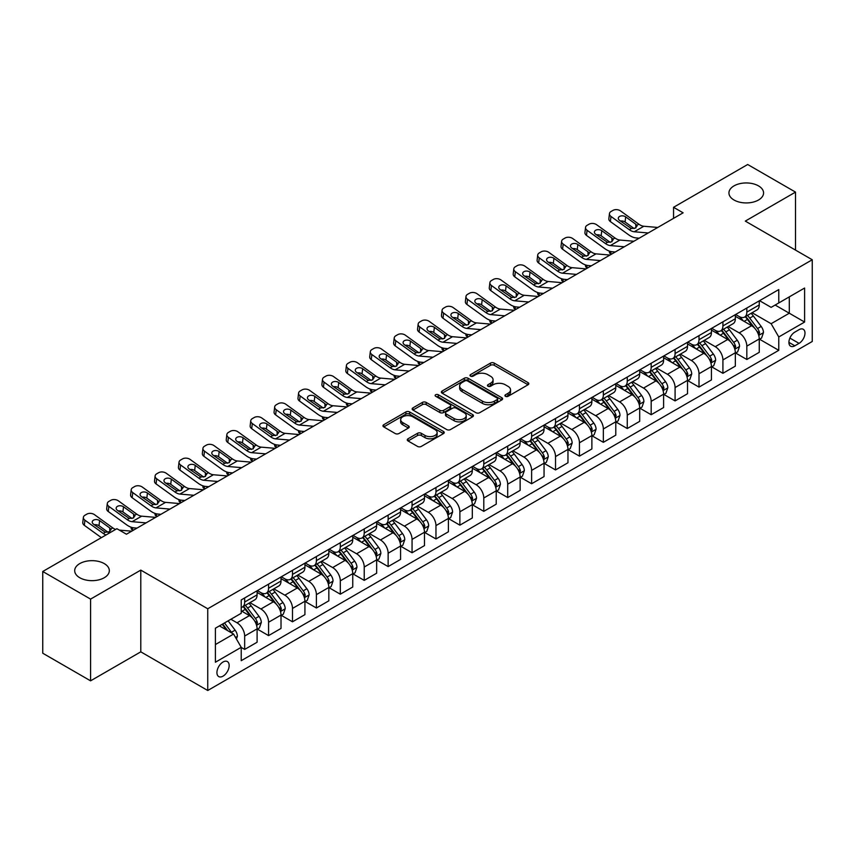 <?xml version="1.0" encoding="UTF-8"?>
<svg xmlns="http://www.w3.org/2000/svg" width="855" height="855" viewBox="0 0 855 855"><rect width="100%" height="100%" fill="white"/><g stroke="black" fill="none" stroke-linecap="round" stroke-linejoin="round"><path stroke-width="1.28" d="M505.465 396.303A1.86 1.069 0 0 0 508.094 396.303L528.037 384.782A2.651 1.528 0 0 0 528.818 383.703A2.651 1.528 0 0 0 528.037 382.613L494.243 363.108A2.651 1.528 0 0 0 490.481 363.108L470.539 374.618A1.86 1.069 0 0 0 469.994 375.377A1.86 1.069 0 0 0 470.539 376.136A1.86 1.069 0 0 0 473.168 376.136L475.743 374.65A8.497 4.906 0 0 1 487.767 374.65L490.578 376.275A8.497 4.906 0 0 1 493.068 379.748A8.497 4.906 0 0 1 490.578 383.211L488.002 384.707A1.86 1.069 0 0 0 487.457 385.466A1.86 1.069 0 0 0 488.002 386.225A1.86 1.069 0 0 0 490.631 386.225L493.207 384.729A8.497 4.906 0 0 1 505.23 384.729L508.041 386.353A8.497 4.906 0 0 1 510.531 389.827A8.497 4.906 0 0 1 508.041 393.3L505.465 394.786A1.86 1.069 0 0 0 504.92 395.544A1.86 1.069 0 0 0 505.465 396.303L505.465 394.786M104.257 563.595A17.314 9.993 0 0 0 85.382 561.425A17.314 9.993 0 0 0 74.695 570.659A17.314 9.993 0 0 0 79.772 577.734A17.314 9.993 0 0 0 98.635 579.904A17.314 9.993 0 0 0 109.322 570.659A17.314 9.993 0 0 0 104.257 563.595M758.492 185.877A17.314 9.993 0 0 0 739.628 183.707A17.314 9.993 0 0 0 728.941 192.941A17.314 9.993 0 0 0 734.007 200.006A17.314 9.993 0 0 0 752.881 202.175A17.314 9.993 0 0 0 763.568 192.941A17.314 9.993 0 0 0 758.492 185.877M223.048 676.145A8.657 5.002 120 0 0 228.702 668.514A8.657 5.002 120 0 0 227.377 661.578A8.657 5.002 120 0 0 223.048 662.005A8.657 5.002 120 0 0 217.394 669.636A8.657 5.002 120 0 0 218.72 676.572A8.657 5.002 120 0 0 223.048 676.145M408.049 438.775A2.651 1.528 0 0 0 407.279 439.855A2.651 1.528 0 0 0 408.049 440.945L417.539 446.417A2.651 1.528 0 0 0 421.291 446.417L443.446 433.624A2.651 1.528 0 0 0 444.226 432.534A2.651 1.528 0 0 0 443.446 431.454L409.652 411.939A2.651 1.528 0 0 0 405.89 411.939L383.735 424.732A2.651 1.528 0 0 0 382.955 425.822A2.651 1.528 0 0 0 383.735 426.902L395.192 433.517A2.651 1.528 0 0 0 398.943 433.517L408.434 428.045A2.651 1.528 0 0 0 409.203 426.955A2.651 1.528 0 0 0 408.434 425.876L402.748 422.594A7.107 4.104 0 0 1 400.664 419.687A7.107 4.104 0 0 1 405.056 415.904A7.107 4.104 0 0 1 412.794 416.791L435.045 429.638A7.107 4.104 0 0 1 437.129 432.534A7.107 4.104 0 0 1 432.737 436.328A7.107 4.104 0 0 1 424.999 435.441L421.291 433.293A2.651 1.528 0 0 0 417.539 433.293L408.049 438.775L408.049 440.945M140.786 570.114L90.577 599.109L42.75 571.493L42.75 653.22L90.577 680.837L140.786 651.841L207.744 690.498L207.744 608.771L140.786 570.114L140.786 651.841M795.513 250.098L795.513 192.108L745.293 221.103L812.25 259.76L207.744 608.771M795.513 192.108L747.687 164.502L673.558 207.295L673.558 218.346M42.75 571.493L116.879 528.7L126.444 534.215L683.124 212.82L673.558 207.295M475.936 412.698A2.651 1.528 0 0 0 479.687 412.698L501.842 399.905A2.651 1.528 0 0 0 502.622 398.825A2.651 1.528 0 0 0 501.842 397.735L468.048 378.231A2.651 1.528 0 0 0 464.286 378.231L442.131 391.013A2.651 1.528 0 0 0 441.351 392.103A2.651 1.528 0 0 0 442.131 393.182L475.936 412.698M436.403 396.709A1.86 1.069 0 0 1 438.284 396.966L438.284 394.754L472.644 414.6A2.651 1.528 0 0 1 473.424 415.68A2.651 1.528 0 0 1 472.644 416.77L450.489 429.563A2.651 1.528 0 0 1 446.738 429.563L412.933 410.047L412.933 407.878A2.651 1.528 0 0 0 412.153 408.957A2.651 1.528 0 0 0 412.933 410.047M412.933 407.878L422.413 402.406A2.651 1.528 0 0 1 426.175 402.406L439.876 410.315A2.651 1.528 0 0 0 443.638 410.315L449.922 406.681A2.651 1.528 0 0 0 450.703 405.601A2.651 1.528 0 0 0 449.922 404.511L435.655 396.271A1.86 1.069 0 0 1 435.11 395.512A1.86 1.069 0 0 1 436.264 394.529A1.86 1.069 0 0 1 438.284 394.754M799.051 329.677L794.84 332.103A8.39 4.841 120 0 0 789.368 339.488A8.39 4.841 120 0 0 790.651 346.211A8.39 4.841 120 0 0 794.84 345.794L799.051 343.368A8.39 4.841 120 0 0 804.534 335.983A8.39 4.841 120 0 0 803.24 329.261A8.39 4.841 120 0 0 799.051 329.677M207.744 690.498L812.25 341.487L812.25 259.76M759.55 300.682L771.125 307.362L778.777 302.948L778.777 289.578L241.228 599.932L241.228 613.292L215.396 628.211L215.396 662.23L241.228 647.31L241.228 660.68L778.777 350.326L778.777 336.966L771.125 323.714L752.101 312.727M778.777 302.948L804.598 288.039L804.598 322.057L778.777 336.966M90.577 599.109L90.577 680.837M775.143 305.043L789.293 313.219L789.293 296.867L804.598 288.039M771.125 323.714L789.293 313.219L804.598 322.057M215.396 644.552L233.575 634.057L219.414 625.892M241.228 647.427L244.669 649.415L244.669 636.045A10.826 6.252 -120 0 0 237.017 622.793L230.893 619.266M244.669 649.415L257.099 642.233L257.099 628.874A10.826 6.252 -120 0 0 249.446 615.621L241.228 610.865M257.387 629.141L268.577 635.607L268.577 622.248A10.826 6.252 -120 0 0 260.925 608.984L249.938 602.647M268.577 635.607L281.017 628.425L281.017 615.066A10.826 6.252 -120 0 0 273.365 601.813L257.099 592.419M281.295 615.344L292.496 621.799L292.496 608.439A10.826 6.252 -120 0 0 284.843 595.187L273.857 588.839M292.496 621.799L304.925 614.627L304.925 601.257A10.826 6.252 -120 0 0 297.273 588.005L281.017 578.621M305.214 601.535L316.403 608.001L316.403 594.631A10.826 6.252 -120 0 0 308.751 581.379L297.764 575.03M316.403 608.001L328.833 600.819L328.833 587.449A10.826 6.252 -120 0 0 321.181 574.197L304.925 564.813M329.122 587.727L340.311 594.193L340.311 580.823A10.826 6.252 -120 0 0 332.659 567.57L321.672 561.233M340.311 594.193L352.752 587.011L352.752 573.652A10.826 6.252 -120 0 0 345.099 560.388L328.833 551.005M353.04 573.919L364.23 580.385L364.23 567.025A10.826 6.252 -120 0 0 356.578 553.762L345.591 547.424M364.23 580.385L376.66 573.203L376.66 559.843A10.826 6.252 -120 0 0 369.007 546.591L352.752 537.197M376.948 560.121L388.138 566.576L388.138 553.217A10.826 6.252 -120 0 0 380.486 539.965L369.499 533.616M388.138 566.576L400.578 559.405L400.578 546.035A10.826 6.252 -120 0 0 392.926 532.783L376.66 523.399M400.867 546.313L412.057 552.768L412.057 539.409A10.826 6.252 -120 0 0 404.404 526.156L393.418 519.808M412.057 552.768L424.486 545.597L424.486 532.227A10.826 6.252 -120 0 0 416.834 518.974L400.578 509.591M424.775 532.505L435.965 538.971L435.965 525.601A10.826 6.252 -120 0 0 428.312 512.348L417.326 506.01M435.965 538.971L448.405 531.789L448.405 518.429A10.826 6.252 -120 0 0 440.752 505.166L424.486 495.782M448.683 518.696L459.872 525.162L459.872 511.803A10.826 6.252 -120 0 0 452.22 498.54L441.233 492.202M459.872 525.162L472.313 517.98L472.313 504.621A10.826 6.252 -120 0 0 464.66 491.369L448.405 481.974M472.601 504.899L483.791 511.354L483.791 497.995A10.826 6.252 -120 0 0 476.139 484.742L465.152 478.394M483.791 511.354L496.221 504.172L496.221 490.813A10.826 6.252 -120 0 0 488.568 477.56L472.313 468.177M496.509 491.091L507.699 497.546L507.699 484.187A10.826 6.252 -120 0 0 500.047 470.934L489.06 464.586M507.699 497.546L520.139 490.375L520.139 477.005A10.826 6.252 -120 0 0 512.487 463.752L496.221 454.368M520.428 477.282L531.618 483.748L531.618 470.378A10.826 6.252 -120 0 0 523.965 457.126L512.979 450.788M531.618 483.748L544.047 476.566L544.047 463.207A10.826 6.252 -120 0 0 536.395 449.944L520.139 440.56M544.336 463.474L555.526 469.94L555.526 456.57A10.826 6.252 -120 0 0 547.873 443.318L536.887 436.98M555.526 469.94L567.966 462.758L567.966 449.399A10.826 6.252 -120 0 0 560.314 436.146L544.047 426.752M568.244 449.677L579.444 456.132L579.444 442.772A10.826 6.252 -120 0 0 571.792 429.52L560.805 423.172M579.444 456.132L591.874 448.95L591.874 435.59A10.826 6.252 -120 0 0 584.221 422.338L567.966 412.944M592.162 435.868L603.352 442.324L603.352 428.964A10.826 6.252 -120 0 0 595.7 415.712L584.713 409.363M603.352 442.324L615.782 435.152L615.782 421.782A10.826 6.252 -120 0 0 608.129 408.53L591.874 399.146M616.07 422.06L627.26 428.526L627.26 415.156A10.826 6.252 -120 0 0 619.608 401.903L608.621 395.566M627.26 428.526L639.7 421.344L639.7 407.974A10.826 6.252 -120 0 0 632.048 394.721L615.782 385.338M639.989 408.252L651.179 414.718L651.179 401.348A10.826 6.252 -120 0 0 643.526 388.095L632.54 381.757M651.179 414.718L663.608 407.536L663.608 394.176A10.826 6.252 -120 0 0 655.956 380.924L639.7 371.53M663.897 394.454L675.087 400.91L675.087 387.55A10.826 6.252 -120 0 0 667.434 374.298L656.448 367.949M675.087 400.91L687.527 393.728L687.527 380.368A10.826 6.252 -120 0 0 679.875 367.116L663.608 357.721M687.805 380.646L699.005 387.101L699.005 373.742A10.826 6.252 -120 0 0 691.353 360.489L680.366 354.141M699.005 387.101L711.435 379.93L711.435 366.56A10.826 6.252 -120 0 0 703.783 353.307L687.527 343.924M711.723 366.838L722.913 373.304L722.913 359.934A10.826 6.252 -120 0 0 715.261 346.681L704.274 340.343M722.913 373.304L735.343 366.122L735.343 352.752A10.826 6.252 -120 0 0 727.701 339.499L711.435 330.115M735.631 353.03L746.821 359.495L746.821 346.125A10.826 6.252 -120 0 0 739.169 332.873L728.182 326.535M746.821 359.495L759.261 352.313L759.261 338.954A10.826 6.252 -120 0 0 751.609 325.702L735.343 316.307M735.631 314.49L739.169 316.532A10.826 6.252 -120 0 0 744.587 317.066A10.826 6.252 -120 0 0 746.821 312.107L746.821 308.024M711.723 328.288L715.261 330.34A10.826 6.252 -120 0 0 720.669 330.874A10.826 6.252 -120 0 0 722.913 325.915L722.913 321.833M687.805 342.096L691.353 344.138A10.826 6.252 -120 0 0 696.761 344.672A10.826 6.252 -120 0 0 699.005 339.724L699.005 335.641M663.897 355.904L667.434 357.946A10.826 6.252 -120 0 0 672.842 358.48A10.826 6.252 -120 0 0 675.087 353.532L675.087 349.439M639.989 369.713L643.526 371.754A10.826 6.252 -120 0 0 648.934 372.288A10.826 6.252 -120 0 0 651.179 367.329L651.179 363.247M616.07 383.51L619.608 385.562A10.826 6.252 -120 0 0 625.026 386.097A10.826 6.252 -120 0 0 627.26 381.138L627.26 377.055M592.162 397.319L595.7 399.36A10.826 6.252 -120 0 0 601.108 399.905A10.826 6.252 -120 0 0 603.352 394.946L603.352 390.863M568.244 411.127L571.792 413.168A10.826 6.252 -120 0 0 577.2 413.702A10.826 6.252 -120 0 0 579.444 408.754L579.444 404.661M544.336 424.935L547.873 426.976A10.826 6.252 -120 0 0 553.281 427.511A10.826 6.252 -120 0 0 555.526 422.562L555.526 418.469M520.428 438.733L523.965 440.785A10.826 6.252 -120 0 0 529.373 441.319A10.826 6.252 -120 0 0 531.618 436.36L531.618 432.277M496.509 452.541L500.047 454.582A10.826 6.252 -120 0 0 505.465 455.127A10.826 6.252 -120 0 0 507.699 450.168L507.699 446.086M472.601 466.349L476.139 468.39A10.826 6.252 -120 0 0 481.547 468.925A10.826 6.252 -120 0 0 483.791 463.976L483.791 459.883M448.683 480.157L452.22 482.199A10.826 6.252 -120 0 0 457.639 482.733A10.826 6.252 -120 0 0 459.872 477.785L459.872 473.691M424.775 493.966L428.312 496.007A10.826 6.252 -120 0 0 433.72 496.541A10.826 6.252 -120 0 0 435.965 491.582L435.965 487.5M400.856 507.763L404.404 509.804A10.826 6.252 -120 0 0 409.812 510.35A10.826 6.252 -120 0 0 412.057 505.391L412.057 501.308M376.948 521.571L380.486 523.613A10.826 6.252 -120 0 0 385.904 524.147A10.826 6.252 -120 0 0 388.138 519.199L388.138 515.105M353.04 535.38L356.578 537.421A10.826 6.252 -120 0 0 361.986 537.955A10.826 6.252 -120 0 0 364.23 533.007L364.23 528.914M329.122 549.188L332.659 551.229A10.826 6.252 -120 0 0 338.078 551.764A10.826 6.252 -120 0 0 340.311 546.805L340.311 542.722M305.214 562.985L308.751 565.027A10.826 6.252 -120 0 0 314.159 565.572A10.826 6.252 -120 0 0 316.403 560.613L316.403 556.53M281.295 576.794L284.843 578.835A10.826 6.252 -120 0 0 290.251 579.369A10.826 6.252 -120 0 0 292.496 574.421L292.496 570.338M257.387 590.602L260.925 592.643A10.826 6.252 -120 0 0 266.332 593.178A10.826 6.252 -120 0 0 268.577 588.229L268.577 584.136M759.55 339.232L778.777 350.326M744.587 317.066L757.017 309.884A10.826 6.252 -120 0 0 759.261 304.936L759.261 300.842M720.669 330.874L733.109 323.692A10.826 6.252 -120 0 0 735.343 318.733L735.343 314.651M696.761 344.672L709.19 337.501A10.826 6.252 -120 0 0 711.435 332.542L711.435 328.459M672.842 358.48L685.283 351.309A10.826 6.252 -120 0 0 687.527 346.35L687.527 342.267M648.934 372.288L661.375 365.106A10.826 6.252 -120 0 0 663.608 360.158L663.608 356.065M625.026 386.097L637.456 378.915A10.826 6.252 -120 0 0 639.7 373.966L639.7 369.873M601.108 399.905L613.548 392.723A10.826 6.252 -120 0 0 615.782 387.764L615.782 383.681M577.2 413.702L589.629 406.531A10.826 6.252 -120 0 0 591.874 401.572L591.874 397.49M553.281 427.511L565.721 420.329A10.826 6.252 -120 0 0 567.966 415.38L567.966 411.287M529.373 441.319L541.803 434.137A10.826 6.252 -120 0 0 544.047 429.189L544.047 425.095M505.465 455.127L517.895 447.945A10.826 6.252 -120 0 0 520.139 442.986L520.139 438.904M481.547 468.925L493.987 461.753A10.826 6.252 -120 0 0 496.221 456.794L496.221 452.712M457.639 482.733L470.068 475.551A10.826 6.252 -120 0 0 472.313 470.603L472.313 466.509M433.72 496.541L446.16 489.359A10.826 6.252 -120 0 0 448.405 484.411L448.405 480.318M409.812 510.35L422.242 503.168A10.826 6.252 -120 0 0 424.486 498.209L424.486 494.126M385.904 524.147L398.334 516.976A10.826 6.252 -120 0 0 400.578 512.017L400.578 507.934M361.986 537.955L374.426 530.773A10.826 6.252 -120 0 0 376.66 525.825L376.66 521.742M338.078 551.764L350.507 544.582A10.826 6.252 -120 0 0 352.752 539.633L352.752 535.54M314.159 565.572L326.599 558.39A10.826 6.252 -120 0 0 328.833 553.431L328.833 549.348M290.251 579.369L302.681 572.198A10.826 6.252 -120 0 0 304.925 567.239L304.925 563.156M266.332 593.178L278.773 585.996A10.826 6.252 -120 0 0 281.017 581.047L281.017 576.965M241.228 607.424A10.826 6.252 -120 0 0 242.425 606.986L254.854 599.804A10.826 6.252 -120 0 0 257.099 594.856L257.099 590.762M242.425 606.986A10.826 6.252 -120 0 0 244.669 602.027L244.669 597.944M233.575 634.057L241.228 647.31M506.203 396.57L508.041 395.502A8.497 4.906 0 0 0 510.531 392.039L510.531 389.827M493.068 379.748L493.068 381.95A8.497 4.906 0 0 1 490.578 385.423L488.739 386.481M528.037 382.613L528.037 384.782L494.243 365.309A2.651 1.528 0 0 0 490.481 365.309L471.276 376.403M501.842 397.735L501.842 399.905L468.048 380.432A2.651 1.528 0 0 0 464.286 380.432L442.174 393.204M497.15 399.584A1.86 1.069 0 0 0 497.696 398.825A1.86 1.069 0 0 0 497.15 398.067L467.482 380.935A1.86 1.069 0 0 0 464.853 380.935L462.127 382.506A8.497 4.906 0 0 0 459.648 385.979A8.497 4.906 0 0 0 462.127 389.442L482.412 401.155A8.497 4.906 0 0 0 494.425 401.155L497.15 399.584L497.15 401.797A1.86 1.069 0 0 0 497.696 401.038L497.696 398.825M459.648 385.979L459.648 388.181A8.497 4.906 0 0 0 462.127 391.654L462.127 389.442M497.15 401.797L494.425 403.368A8.497 4.906 0 0 1 482.412 403.368L462.127 391.654M412.976 410.069L422.413 404.607L422.413 402.406M450.703 405.601L450.703 407.803A2.651 1.528 0 0 1 449.922 408.893L443.638 412.527A2.651 1.528 0 0 1 439.876 412.527L426.175 404.607A2.651 1.528 0 0 0 422.413 404.607M438.284 396.966L472.612 416.78M454.101 418.523A7.107 4.104 0 0 0 461.85 419.42A7.107 4.104 0 0 0 466.232 415.626A7.107 4.104 0 0 0 464.147 412.73L456.314 408.198A2.651 1.528 0 0 0 452.552 408.198L446.267 411.832A2.651 1.528 0 0 0 445.487 412.912A2.651 1.528 0 0 0 446.267 414.002L454.101 418.523L454.101 420.735A7.107 4.104 0 0 0 461.85 421.622A7.107 4.104 0 0 0 466.232 417.839L466.232 415.626M445.487 412.912L445.487 415.124A2.651 1.528 0 0 0 446.267 416.214L446.267 414.002M454.101 420.735L446.267 416.214M437.129 432.534L437.129 434.746A7.107 4.104 0 0 1 432.737 438.54A7.107 4.104 0 0 1 424.999 437.653L421.291 435.505A2.651 1.528 0 0 0 417.539 435.505L408.091 440.966M400.664 419.687L400.664 421.9A7.107 4.104 0 0 0 402.748 424.796L402.748 422.594M408.391 428.056L402.748 424.796M443.446 431.454L443.446 433.624L409.652 414.151A2.651 1.528 0 0 0 405.89 414.151L383.767 426.923M759.261 339.392L761.559 338.067L763.472 332.542A7.171 4.136 -120 0 0 761.185 326.439L753.362 316.008A20.691 11.949 -120 0 0 751.107 313.304M743.337 320.914A20.691 11.949 -120 0 0 739.094 316.489M611.443 254.202L610.994 254.01A5.408 2.704 174.1 0 1 609.444 252.364L609.316 251.081M758.609 335L759.593 332.852A7.171 4.136 -120 0 0 757.541 328.534L749.728 318.103A20.691 11.949 -120 0 0 747.473 315.399M745.549 316.51A17.175 9.918 60 0 1 748.36 319.717L754.976 328.544M745.175 316.724A20.691 11.949 60 0 1 747.43 319.428L752.635 326.364M648.229 232.966L634.26 231.769A13.53 7.813 60 0 1 629.312 229.717L610.994 216.465L610.395 221.595A5.408 3.495 -173.3 0 1 608.856 218.762L609.455 213.632A5.408 3.495 6.7 0 0 610.994 216.465M639.177 238.192L636.141 237.936A20.296 11.714 60 0 1 628.714 234.847L610.395 221.595M657.794 227.451L643.826 226.254A13.53 7.813 60 0 1 638.877 224.192L620.559 210.939A5.408 3.495 6.7 0 0 612.939 210.405L611.026 211.506A5.408 3.495 6.7 0 0 609.455 213.632M635.906 227.9L635.746 224.17L636.825 225.378L635.767 227.986L631.375 228.52L619.554 220.408A4.328 2.789 -173.3 0 1 618.315 218.143A4.328 2.789 -173.3 0 1 619.576 216.454A4.328 2.789 -173.3 0 1 625.678 216.881L625.08 222.011L634.164 228.584M625.08 222.011A4.328 2.789 6.7 0 0 620.452 221.06M635.746 224.17L625.678 216.881M638.877 224.192L636.825 225.378L637.028 226.158M735.343 353.201L737.641 351.875L739.554 346.35A7.171 4.136 -120 0 0 737.267 340.247L729.454 329.816A20.691 11.949 -120 0 0 727.188 327.102M719.418 334.722A20.691 11.949 -120 0 0 715.186 330.287M587.535 268.01L587.086 267.818A5.408 2.704 174.1 0 1 585.525 266.161L585.397 264.89M734.691 348.808L735.685 346.66A7.171 4.136 -120 0 0 733.633 342.342L725.82 331.911A20.691 11.949 -120 0 0 723.554 329.207M721.631 330.319A17.175 9.918 60 0 1 724.452 333.525L731.068 342.353M721.267 330.532A20.691 11.949 60 0 1 723.522 333.236L728.717 340.172M711.435 367.009L713.733 365.684L715.646 360.158A7.171 4.136 -120 0 0 713.359 354.055L705.535 343.614A20.691 11.949 -120 0 0 703.28 340.91M695.51 348.53A20.691 11.949 -120 0 0 691.268 344.095M563.616 281.819L563.178 281.626A5.408 2.704 174.1 0 1 561.617 279.97L561.489 278.698M710.783 362.616L711.777 360.457A7.171 4.136 -120 0 0 709.725 356.15L701.902 345.719A20.691 11.949 -120 0 0 699.647 343.015M697.723 344.127A17.175 9.918 60 0 1 700.544 347.333L707.16 356.161M697.349 344.341A20.691 11.949 60 0 1 699.604 347.045L704.809 353.981M687.527 380.806L689.814 379.481L691.727 373.966A7.171 4.136 -120 0 0 689.44 367.853L681.627 357.422A20.691 11.949 -120 0 0 679.372 354.718M671.592 362.338A20.691 11.949 -120 0 0 667.36 357.903M539.708 295.627L539.259 295.435A5.408 2.704 174.1 0 1 537.71 293.778L537.571 292.506M686.875 376.414L687.858 374.266A7.171 4.136 -120 0 0 685.806 369.959L677.994 359.517A20.691 11.949 -120 0 0 675.739 356.813M673.804 357.924A17.175 9.918 60 0 1 676.626 361.131L683.241 369.969M673.441 358.138A20.691 11.949 60 0 1 675.696 360.842L680.89 367.778M624.31 246.774L610.352 245.577A13.53 7.813 60 0 1 605.404 243.515L587.086 230.273L586.487 235.403A5.408 3.495 -173.3 0 1 584.938 232.571L585.536 227.43A5.408 3.495 6.7 0 0 587.086 230.273M615.258 252.001L612.223 251.744A20.296 11.714 60 0 1 604.806 248.655L586.487 235.403M633.876 241.249L619.918 240.052A13.53 7.813 60 0 1 614.969 238L596.651 224.747A5.408 3.495 6.7 0 0 589.031 224.213L587.118 225.314A5.408 3.495 6.7 0 0 585.536 227.43M611.988 241.709L611.838 237.968L612.907 239.186L611.849 241.794L607.467 242.328L595.636 234.217A4.328 2.789 -173.3 0 1 594.407 231.951A4.328 2.789 -173.3 0 1 595.668 230.252A4.328 2.789 -173.3 0 1 601.76 230.679L601.161 235.82L610.256 242.393M601.161 235.82A4.328 2.789 6.7 0 0 596.534 234.869M611.838 237.968L601.76 230.679M614.969 238L612.907 239.186L613.12 239.966M600.402 260.583L586.434 259.386A13.53 7.813 60 0 1 581.496 257.323L563.178 244.081L562.579 249.211A5.408 3.495 -173.3 0 1 561.03 246.368L561.628 241.238A5.408 3.495 6.7 0 0 563.178 244.081M591.35 265.809L588.315 265.552A20.296 11.714 60 0 1 580.898 262.453L562.579 249.211M609.968 255.057L595.999 253.86A13.53 7.813 60 0 1 591.062 251.798L572.743 238.556A5.408 3.495 6.7 0 0 565.112 238.021L563.199 239.122A5.408 3.495 6.7 0 0 561.628 241.238M588.08 255.517L587.93 251.776L588.999 252.995L587.941 255.602L583.548 256.137L571.728 248.025A4.328 2.789 -173.3 0 1 570.488 245.759A4.328 2.789 -173.3 0 1 571.749 244.06A4.328 2.789 -173.3 0 1 577.852 244.487L577.253 249.617L586.338 256.201M577.253 249.617A4.328 2.789 6.7 0 0 572.626 248.666M587.93 251.776L577.852 244.487M591.062 251.798L588.999 252.995L589.202 253.775M576.484 274.391L562.526 273.194A13.53 7.813 60 0 1 557.578 271.131L539.259 257.879L538.661 263.019A5.408 3.495 -173.3 0 1 537.111 260.177L537.71 255.047A5.408 3.495 6.7 0 0 539.259 257.879M567.431 279.617L564.396 279.35A20.296 11.714 60 0 1 556.979 276.261L538.661 263.019M586.049 268.865L572.091 267.668A13.53 7.813 60 0 1 567.143 265.606L548.825 252.364A5.408 3.495 6.7 0 0 541.204 251.819L539.291 252.93A5.408 3.495 6.7 0 0 537.71 255.047M564.172 269.325L564.011 265.584L565.08 266.803L564.033 269.4L559.64 269.945L547.82 261.833A4.328 2.789 -173.3 0 1 546.58 259.557A4.328 2.789 -173.3 0 1 547.841 257.868A4.328 2.789 -173.3 0 1 553.933 258.296L553.335 263.425L562.43 269.998M553.335 263.425A4.328 2.789 6.7 0 0 548.707 262.474M564.011 265.584L553.933 258.296M567.143 265.606L565.08 266.803L565.294 267.583M663.608 394.615L665.906 393.289L667.819 387.764A7.171 4.136 -120 0 0 665.532 381.661L657.719 371.23A20.691 11.949 -120 0 0 655.454 368.526M647.684 376.147A20.691 11.949 -120 0 0 643.441 371.711M515.789 309.425L515.351 309.232A5.408 2.704 174.1 0 1 513.791 307.586L513.663 306.314M662.956 390.222L663.95 388.074A7.171 4.136 -120 0 0 661.898 383.756L654.075 373.325A20.691 11.949 -120 0 0 651.82 370.621M649.896 371.733A17.175 9.918 60 0 1 652.718 374.939L659.333 383.767M649.522 371.946A20.691 11.949 60 0 1 651.788 374.65L656.982 381.587M552.576 288.188L538.618 286.991A13.53 7.813 60 0 1 533.67 284.939L515.351 271.687L514.753 276.817A5.408 3.495 -173.3 0 1 513.203 273.985L513.802 268.855A5.408 3.495 6.7 0 0 515.351 271.687M543.524 293.415L540.488 293.158A20.296 11.714 60 0 1 533.071 290.069L514.753 276.817M562.141 282.674L548.183 281.477A13.53 7.813 60 0 1 543.235 279.414L524.917 266.161A5.408 3.495 6.7 0 0 517.296 265.627L515.383 266.739A5.408 3.495 6.7 0 0 513.802 268.855M540.253 283.123L540.104 279.393L541.172 280.6L540.114 283.208L535.732 283.742L523.901 275.631A4.328 2.789 -173.3 0 1 522.662 273.365A4.328 2.789 -173.3 0 1 523.923 271.676A4.328 2.789 -173.3 0 1 530.025 272.104L529.427 277.234L538.511 283.807M529.427 277.234A4.328 2.789 6.7 0 0 524.799 276.283M540.104 279.393L530.025 272.104M543.235 279.414L541.172 280.6L541.386 281.38M639.7 408.423L641.998 407.098L643.911 401.572A7.171 4.136 -120 0 0 641.613 395.47L633.801 385.039A20.691 11.949 -120 0 0 631.546 382.335M623.765 389.944A20.691 11.949 -120 0 0 619.533 385.509M491.882 323.233L491.433 323.04A5.408 2.704 174.1 0 1 489.883 321.384L489.755 320.112M639.048 404.03L640.032 401.882A7.171 4.136 -120 0 0 637.98 397.564L630.167 387.133A20.691 11.949 -120 0 0 627.912 384.429M625.988 385.541A17.175 9.918 60 0 1 628.799 388.747L635.415 397.575M625.614 385.755A20.691 11.949 60 0 1 627.869 388.459L633.063 395.395M615.782 422.231L618.08 420.906L619.993 415.38A7.171 4.136 -120 0 0 617.705 409.278L609.893 398.836A20.691 11.949 -120 0 0 607.627 396.132M599.857 403.752A20.691 11.949 -120 0 0 595.625 399.317M467.974 337.041L467.525 336.849A5.408 2.704 174.1 0 1 465.964 335.192L465.836 333.92M615.13 417.839L616.124 415.68A7.171 4.136 -120 0 0 614.072 411.373L606.259 400.942A20.691 11.949 -120 0 0 603.993 398.238M602.07 399.349A17.175 9.918 60 0 1 604.891 402.555L611.507 411.383M601.706 399.563A20.691 11.949 60 0 1 603.961 402.267L609.155 409.203M591.874 436.029L594.172 434.703L596.085 429.189A7.171 4.136 -120 0 0 593.798 423.075L585.974 412.644A20.691 11.949 -120 0 0 583.719 409.94M575.949 417.561A20.691 11.949 -120 0 0 571.706 413.125M444.055 350.849L443.617 350.657A5.408 2.704 174.1 0 1 442.056 349L441.928 347.729M591.222 431.636L592.216 429.488A7.171 4.136 -120 0 0 590.164 425.181L582.341 414.739A20.691 11.949 -120 0 0 580.085 412.035M578.162 413.147A17.175 9.918 60 0 1 580.983 416.353L587.588 425.192M577.788 413.36A20.691 11.949 60 0 1 580.043 416.064L585.248 423.001M567.966 449.837L570.253 448.512L572.166 442.986A7.171 4.136 -120 0 0 569.879 436.884L562.066 426.453A20.691 11.949 -120 0 0 559.811 423.749M552.031 431.369A20.691 11.949 -120 0 0 547.798 426.934M420.147 364.647L419.698 364.454A5.408 2.704 174.1 0 1 418.148 362.809L418.01 361.537M567.303 445.444L568.297 443.296A7.171 4.136 -120 0 0 566.245 438.978L558.433 428.547A20.691 11.949 -120 0 0 556.167 425.843M554.243 426.955A17.175 9.918 60 0 1 557.065 430.161L563.68 438.989M553.88 427.169A20.691 11.949 60 0 1 556.135 429.873L561.329 436.809M544.047 463.645L546.345 462.32L548.258 456.794A7.171 4.136 -120 0 0 545.971 450.692L538.148 440.261A20.691 11.949 -120 0 0 535.893 437.557M528.123 445.166A20.691 11.949 -120 0 0 523.88 440.731M396.228 378.455L395.79 378.263A5.408 2.704 174.1 0 1 394.23 376.606L394.102 375.334M543.395 459.253L544.389 457.104A7.171 4.136 -120 0 0 542.337 452.787L534.514 442.356A20.691 11.949 -120 0 0 532.259 439.652M530.335 440.763A17.175 9.918 60 0 1 533.157 443.969L539.772 452.797M529.961 440.977A20.691 11.949 60 0 1 532.227 443.681L537.421 450.617M528.668 301.997L514.699 300.8A13.53 7.813 60 0 1 509.751 298.737L491.433 285.495L490.834 290.625A5.408 3.495 -173.3 0 1 489.284 287.793L489.894 282.652A5.408 3.495 6.7 0 0 491.433 285.495M519.616 307.223L516.57 306.966A20.296 11.714 60 0 1 509.153 303.878L490.834 290.625M538.223 296.471L524.265 295.274A13.53 7.813 60 0 1 519.316 293.222L500.998 279.97A5.408 3.495 6.7 0 0 493.378 279.435L491.465 280.536A5.408 3.495 6.7 0 0 489.894 282.652M516.345 296.931L516.185 293.19L517.264 294.409L516.206 297.016L511.814 297.551L499.993 289.439A4.328 2.789 -173.3 0 1 498.754 287.173A4.328 2.789 -173.3 0 1 500.015 285.474A4.328 2.789 -173.3 0 1 506.117 285.901L505.508 291.042L514.603 297.615M505.508 291.042A4.328 2.789 6.7 0 0 500.891 290.091M516.185 293.19L506.117 285.901M519.316 293.222L517.264 294.409L517.467 295.189M504.749 315.805L490.791 314.608A13.53 7.813 60 0 1 485.843 312.545L467.525 299.303L466.926 304.433A5.408 3.495 -173.3 0 1 465.377 301.591L465.975 296.461A5.408 3.495 6.7 0 0 467.525 299.303M495.697 321.031L492.662 320.775A20.296 11.714 60 0 1 485.245 317.675L466.926 304.433M514.315 310.28L500.357 309.083A13.53 7.813 60 0 1 495.408 307.031L477.09 293.778A5.408 3.495 6.7 0 0 469.47 293.244L467.557 294.344A5.408 3.495 6.7 0 0 465.975 296.461M492.427 310.739L492.277 306.998L493.346 308.217L492.288 310.825L487.906 311.359L476.075 303.247A4.328 2.789 -173.3 0 1 474.835 300.981A4.328 2.789 -173.3 0 1 476.107 299.282A4.328 2.789 -173.3 0 1 482.199 299.71L481.6 304.85L490.695 311.423M481.6 304.85A4.328 2.789 6.7 0 0 476.972 303.899M492.277 306.998L482.199 299.71M495.408 307.031L493.346 308.217L493.559 308.997M480.841 329.613L466.873 328.416A13.53 7.813 60 0 1 461.935 326.354L443.617 313.101L443.008 318.242A5.408 3.495 -173.3 0 1 441.469 315.399L442.067 310.269A5.408 3.495 6.7 0 0 443.617 313.101M471.789 334.839L468.754 334.572A20.296 11.714 60 0 1 461.326 331.484L443.008 318.242M490.407 324.088L476.438 322.891A13.53 7.813 60 0 1 471.5 320.828L453.182 307.586A5.408 3.495 6.7 0 0 445.551 307.041L443.638 308.153A5.408 3.495 6.7 0 0 442.067 310.269M468.519 324.547L468.358 320.807L469.438 322.025L468.38 324.633L463.987 325.167L452.167 317.055A4.328 2.789 -173.3 0 1 450.927 314.779A4.328 2.789 -173.3 0 1 452.188 313.09A4.328 2.789 -173.3 0 1 458.291 313.518L457.692 318.648L466.777 325.221M457.692 318.648A4.328 2.789 6.7 0 0 453.065 317.697M468.358 320.807L458.291 313.518M471.5 320.828L469.438 322.025L469.641 322.805M456.923 343.411L442.965 342.214A13.53 7.813 60 0 1 438.017 340.162L419.698 326.909L419.1 332.039A5.408 3.495 -173.3 0 1 417.55 329.207L418.148 324.077A5.408 3.495 6.7 0 0 419.698 326.909M447.87 348.637L444.835 348.38A20.296 11.714 60 0 1 437.418 345.292L419.1 332.039M466.488 337.896L452.53 336.699A13.53 7.813 60 0 1 447.582 334.636L429.263 321.384A5.408 3.495 6.7 0 0 421.643 320.849L419.73 321.961A5.408 3.495 6.7 0 0 418.148 324.077M444.611 338.345L444.45 334.615L445.519 335.823L444.472 338.43L440.079 338.965L428.259 330.853A4.328 2.789 -173.3 0 1 427.019 328.587A4.328 2.789 -173.3 0 1 428.28 326.899A4.328 2.789 -173.3 0 1 434.372 327.326L433.774 332.456L442.869 339.029M433.774 332.456A4.328 2.789 6.7 0 0 429.146 331.505M444.45 334.615L434.372 327.326M447.582 334.636L445.519 335.823L445.733 336.603M433.015 357.219L419.057 356.022A13.53 7.813 60 0 1 414.109 353.959L395.79 340.718L395.192 345.848A5.408 3.495 -173.3 0 1 393.642 343.015L394.241 337.875A5.408 3.495 6.7 0 0 395.79 340.718M423.962 362.445L420.927 362.189A20.296 11.714 60 0 1 413.51 359.1L395.192 345.848M442.58 351.694L428.612 350.507A13.53 7.813 60 0 1 423.674 348.445L405.356 335.192A5.408 3.495 6.7 0 0 397.735 334.658L395.822 335.759A5.408 3.495 6.7 0 0 394.241 337.875M420.692 352.153L420.542 348.413L421.611 349.631L420.553 352.239L416.171 352.773L404.34 344.661A4.328 2.789 -173.3 0 1 403.1 342.395A4.328 2.789 -173.3 0 1 404.362 340.696A4.328 2.789 -173.3 0 1 410.464 341.134L409.866 346.264L418.95 352.837M409.866 346.264A4.328 2.789 6.7 0 0 405.238 345.313M420.542 348.413L410.464 341.134M423.674 348.445L421.611 349.631L421.814 350.411M520.139 477.453L522.437 476.128L524.339 470.603A7.171 4.136 -120 0 0 522.052 464.5L514.24 454.058A20.691 11.949 -120 0 0 511.985 451.355M504.204 458.975A20.691 11.949 -120 0 0 499.972 454.539M372.32 392.263L371.872 392.071A5.408 2.704 174.1 0 1 370.322 390.414L370.183 389.143M519.487 473.061L520.471 470.902A7.171 4.136 -120 0 0 518.419 466.595L510.606 456.164A20.691 11.949 -120 0 0 508.351 453.46M506.417 454.571A17.175 9.918 60 0 1 509.238 457.778L515.854 466.606M506.053 454.785A20.691 11.949 60 0 1 508.308 457.489L513.502 464.425M409.096 371.027L395.138 369.83A13.53 7.813 60 0 1 390.19 367.768L371.872 354.526L371.273 359.656A5.408 3.495 -173.3 0 1 369.723 356.813L370.322 351.683A5.408 3.495 6.7 0 0 371.872 354.526M400.044 376.253L397.009 375.997A20.296 11.714 60 0 1 389.591 372.898L371.273 359.656M418.661 365.502L404.704 364.305A13.53 7.813 60 0 1 399.755 362.253L381.437 349A5.408 3.495 6.7 0 0 373.817 348.466L371.904 349.567A5.408 3.495 6.7 0 0 370.322 351.683M396.784 365.961L396.624 362.221L397.693 363.439L396.645 366.047L392.253 366.581L380.432 358.469A4.328 2.789 -173.3 0 1 379.193 356.204A4.328 2.789 -173.3 0 1 380.454 354.504A4.328 2.789 -173.3 0 1 386.556 354.932L385.947 360.073L395.042 366.645M385.947 360.073A4.328 2.789 6.7 0 0 381.319 359.121M396.624 362.221L386.556 354.932M399.755 362.253L397.693 363.439L397.906 364.219M496.221 491.251L498.518 489.926L500.432 484.411A7.171 4.136 -120 0 0 498.144 478.298L490.332 467.867A20.691 11.949 -120 0 0 488.066 465.163M480.296 472.783A20.691 11.949 -120 0 0 476.064 468.348M348.402 406.072L347.964 405.879A5.408 2.704 174.1 0 1 346.403 404.223L346.275 402.951M495.569 486.869L496.563 484.71A7.171 4.136 -120 0 0 494.511 480.403L486.698 469.961A20.691 11.949 -120 0 0 484.432 467.258M482.509 468.369A17.175 9.918 60 0 1 485.33 471.575L491.946 480.414M482.135 468.583A20.691 11.949 60 0 1 484.4 471.287L489.594 478.234M385.188 384.836L371.23 383.639A13.53 7.813 60 0 1 366.282 381.576L347.964 368.323L347.365 373.464A5.408 3.495 -173.3 0 1 345.815 370.621L346.414 365.491A5.408 3.495 6.7 0 0 347.964 368.323M376.136 390.062L373.101 389.795A20.296 11.714 60 0 1 365.684 386.706L347.365 373.464M394.754 379.31L380.796 378.113A13.53 7.813 60 0 1 375.847 376.05L357.529 362.809A5.408 3.495 6.7 0 0 349.909 362.274L347.996 363.375A5.408 3.495 6.7 0 0 346.414 365.491M372.866 379.77L372.716 376.029L373.785 377.247L372.727 379.855L368.345 380.39L356.514 372.278A4.328 2.789 -173.3 0 1 355.274 370.001A4.328 2.789 -173.3 0 1 356.546 368.313A4.328 2.789 -173.3 0 1 362.638 368.74L362.039 373.87L371.134 380.443M362.039 373.87A4.328 2.789 6.7 0 0 357.411 372.919M372.716 376.029L362.638 368.74M375.847 376.05L373.785 377.247L373.998 378.028M472.313 505.059L474.611 503.734L476.524 498.209A7.171 4.136 -120 0 0 474.236 492.106L466.413 481.675A20.691 11.949 -120 0 0 464.158 478.971M456.388 486.591A20.691 11.949 -120 0 0 452.145 482.156M324.494 419.869L324.056 419.677A5.408 2.704 174.1 0 1 322.495 418.031L322.367 416.759M471.661 500.667L472.644 498.518A7.171 4.136 -120 0 0 470.592 494.211L462.779 483.77A20.691 11.949 -120 0 0 460.524 481.066M458.601 482.177A17.175 9.918 60 0 1 461.411 485.384L468.027 494.211M458.227 482.391A20.691 11.949 60 0 1 460.482 485.095L465.686 492.031M361.28 398.633L347.312 397.447A13.53 7.813 60 0 1 342.363 395.384L324.056 382.132L323.447 387.262A5.408 3.495 -173.3 0 1 321.908 384.429L322.506 379.299A5.408 3.495 6.7 0 0 324.056 382.132M352.228 403.859L349.193 403.603A20.296 11.714 60 0 1 341.765 400.514L323.447 387.262M370.846 393.118L356.877 391.921A13.53 7.813 60 0 1 351.929 389.859L333.61 376.606A5.408 3.495 6.7 0 0 325.99 376.072L324.077 377.183A5.408 3.495 6.7 0 0 322.506 379.299M348.958 393.567L348.797 389.837L349.877 391.045L348.819 393.653L344.426 394.187L332.606 386.086A4.328 2.789 -173.3 0 1 331.366 383.81A4.328 2.789 -173.3 0 1 332.627 382.121A4.328 2.789 -173.3 0 1 338.73 382.548L338.131 387.678L347.216 394.251M338.131 387.678A4.328 2.789 6.7 0 0 333.503 386.727M348.797 389.837L338.73 382.548M351.929 389.859L349.877 391.045L350.08 391.825M448.405 518.867L450.692 517.542L452.605 512.017A7.171 4.136 -120 0 0 450.318 505.914L442.505 495.483A20.691 11.949 -120 0 0 440.24 492.779M432.47 500.389A20.691 11.949 -120 0 0 428.237 495.953M300.586 433.677L300.137 433.485A5.408 2.704 174.1 0 1 298.577 431.828L298.448 430.557M447.742 514.475L448.736 512.327A7.171 4.136 -120 0 0 446.684 508.009L438.872 497.578A20.691 11.949 -120 0 0 436.606 494.874M434.682 495.986A17.175 9.918 60 0 1 437.504 499.192L444.119 508.02M434.319 496.199A20.691 11.949 60 0 1 436.574 498.903L441.768 505.839M337.362 412.441L323.404 411.244A13.53 7.813 60 0 1 318.455 409.192L300.137 395.94L299.539 401.07A5.408 3.495 -173.3 0 1 297.989 398.238L298.587 393.097A5.408 3.495 6.7 0 0 300.137 395.94M328.309 417.668L325.274 417.411A20.296 11.714 60 0 1 317.857 414.322L299.539 401.07M346.927 406.916L332.969 405.73A13.53 7.813 60 0 1 328.021 403.667L309.702 390.414A5.408 3.495 6.7 0 0 302.082 389.88L300.169 390.981A5.408 3.495 6.7 0 0 298.587 393.097M325.039 407.375L324.889 403.635L325.958 404.853L324.9 407.461L320.518 407.995L308.687 399.884A4.328 2.789 -173.3 0 1 307.458 397.618A4.328 2.789 -173.3 0 1 308.719 395.918A4.328 2.789 -173.3 0 1 314.811 396.357L314.213 401.487L323.308 408.059M314.213 401.487A4.328 2.789 6.7 0 0 309.585 400.535M324.889 403.635L314.811 396.357M328.021 403.667L325.958 404.853L326.172 405.633M424.486 532.676L426.784 531.35L428.697 525.825A7.171 4.136 -120 0 0 426.41 519.722L418.587 509.281A20.691 11.949 -120 0 0 416.332 506.577M408.562 514.197A20.691 11.949 -120 0 0 404.319 509.762M276.667 447.486L276.229 447.293A5.408 2.704 174.1 0 1 274.669 445.637L274.541 444.365M423.834 528.283L424.828 526.124A7.171 4.136 -120 0 0 422.776 521.817L414.953 511.386A20.691 11.949 -120 0 0 412.698 508.682M410.774 509.794A17.175 9.918 60 0 1 413.596 513L420.211 521.828M410.4 510.008A20.691 11.949 60 0 1 412.655 512.711L417.86 519.648M313.454 426.25L299.485 425.053A13.53 7.813 60 0 1 294.548 422.99L276.229 409.748L275.631 414.878A5.408 3.495 -173.3 0 1 274.081 412.046L274.679 406.905A5.408 3.495 6.7 0 0 276.229 409.748M304.401 431.476L301.366 431.219A20.296 11.714 60 0 1 293.949 428.131L275.631 414.878M323.019 420.724L309.05 419.527A13.53 7.813 60 0 1 304.113 417.475L285.794 404.223A5.408 3.495 6.7 0 0 278.174 403.688L276.261 404.789A5.408 3.495 6.7 0 0 274.679 406.905M301.131 421.184L300.981 417.443L302.05 418.661L300.992 421.269L296.599 421.804L284.779 413.692A4.328 2.789 -173.3 0 1 283.539 411.426A4.328 2.789 -173.3 0 1 284.801 409.727A4.328 2.789 -173.3 0 1 290.903 410.154L290.305 415.295L299.389 421.868M290.305 415.295A4.328 2.789 6.7 0 0 285.677 414.344M300.981 417.443L290.903 410.154M304.113 417.475L302.05 418.661L302.253 419.442M400.578 546.473L402.865 545.148L404.778 539.633A7.171 4.136 -120 0 0 402.491 533.52L394.679 523.089A20.691 11.949 -120 0 0 392.424 520.385M384.643 528.005A20.691 11.949 -120 0 0 380.411 523.57M252.759 461.294L252.311 461.102A5.408 2.704 174.1 0 1 250.761 459.445L250.622 458.173M399.926 542.091L400.91 539.933A7.171 4.136 -120 0 0 398.858 535.625L391.045 525.194A20.691 11.949 -120 0 0 388.79 522.48M386.855 523.591A17.175 9.918 60 0 1 389.677 526.798L396.293 535.636M386.492 523.805A20.691 11.949 60 0 1 388.747 526.52L393.941 533.456M289.535 440.058L275.577 438.861A13.53 7.813 60 0 1 270.629 436.798L252.311 423.546L251.712 428.686A5.408 3.495 -173.3 0 1 250.162 425.843L250.761 420.713A5.408 3.495 6.7 0 0 252.311 423.546M280.483 445.284L277.448 445.017A20.296 11.714 60 0 1 270.03 441.928L251.712 428.686M299.1 434.532L285.143 433.335A13.53 7.813 60 0 1 280.194 431.273L261.876 418.031A5.408 3.495 6.7 0 0 254.256 417.497L252.343 418.597A5.408 3.495 6.7 0 0 250.761 420.713M277.223 434.992L277.063 431.251L278.132 432.47L277.084 435.077L272.692 435.612L260.871 427.5A4.328 2.789 -173.3 0 1 259.631 425.224A4.328 2.789 -173.3 0 1 260.893 423.535A4.328 2.789 -173.3 0 1 266.984 423.962L266.386 429.092L275.481 435.665M266.386 429.092A4.328 2.789 6.7 0 0 261.758 428.141M277.063 431.251L266.984 423.962M280.194 431.273L278.132 432.47L278.345 433.25M376.66 560.282L378.957 558.956L380.87 553.431A7.171 4.136 -120 0 0 378.583 547.328L370.771 536.897A20.691 11.949 -120 0 0 368.505 534.193M360.735 541.813A20.691 11.949 -120 0 0 356.492 537.378M228.841 475.091L228.403 474.91A5.408 2.704 174.1 0 1 226.842 473.253L226.714 471.981M376.008 555.889L377.002 553.741A7.171 4.136 -120 0 0 374.95 549.434L367.126 538.992A20.691 11.949 -120 0 0 364.871 536.288M362.948 537.4A17.175 9.918 60 0 1 365.769 540.606L372.385 549.434M362.573 537.613A20.691 11.949 60 0 1 364.839 540.317L370.033 547.253M352.752 574.09L355.049 572.764L356.963 567.239A7.171 4.136 -120 0 0 354.665 561.136L346.852 550.706A20.691 11.949 -120 0 0 344.597 548.002M336.817 555.611A20.691 11.949 -120 0 0 332.584 551.176M204.933 488.9L204.484 488.707A5.408 2.704 174.1 0 1 202.934 487.051L202.806 485.779M352.1 569.697L353.083 567.549A7.171 4.136 -120 0 0 351.031 563.231L343.218 552.8A20.691 11.949 -120 0 0 340.963 550.096M339.04 551.208A17.175 9.918 60 0 1 341.85 554.414L348.466 563.242M338.666 551.422A20.691 11.949 60 0 1 340.921 554.126L346.115 561.062M328.833 587.898L331.131 586.573L333.044 581.047A7.171 4.136 -120 0 0 330.757 574.945L322.944 564.503A20.691 11.949 -120 0 0 320.678 561.799M312.909 569.419A20.691 11.949 -120 0 0 308.676 564.984M181.025 502.708L180.576 502.516A5.408 2.704 174.1 0 1 179.016 500.859L178.887 499.587M328.181 583.505L329.175 581.357A7.171 4.136 -120 0 0 327.123 577.039L319.31 566.609A20.691 11.949 -120 0 0 317.045 563.905M315.121 565.016A17.175 9.918 60 0 1 317.942 568.222L324.558 577.05M314.758 565.23A20.691 11.949 60 0 1 317.013 567.934L322.207 574.87M304.925 601.696L307.223 600.37L309.136 594.856A7.171 4.136 -120 0 0 306.849 588.742L299.026 578.311A20.691 11.949 -120 0 0 296.771 575.607M289.001 583.228A20.691 11.949 -120 0 0 284.758 578.792M157.106 516.516L156.668 516.324A5.408 2.704 174.1 0 1 155.108 514.667L154.979 513.395M304.273 597.314L305.267 595.155A7.171 4.136 -120 0 0 303.215 590.848L295.392 580.417A20.691 11.949 -120 0 0 293.137 577.702M291.213 578.824A17.175 9.918 60 0 1 294.035 582.031L300.639 590.858M290.839 579.027A20.691 11.949 60 0 1 293.094 581.742L298.299 588.678M281.017 615.504L283.304 614.179L285.217 608.653A7.171 4.136 -120 0 0 282.93 602.551L275.118 592.12A20.691 11.949 -120 0 0 272.863 589.416M265.082 597.036A20.691 11.949 -120 0 0 260.85 592.601M133.198 530.314L132.749 530.132A5.408 2.704 174.1 0 1 131.2 528.476L131.061 527.204M280.355 611.111L281.348 608.963A7.171 4.136 -120 0 0 279.296 604.656L271.484 594.214A20.691 11.949 -120 0 0 269.218 591.51M267.294 592.622A17.175 9.918 60 0 1 270.116 595.828L276.731 604.656M266.931 592.836A20.691 11.949 60 0 1 269.186 595.54L274.38 602.476M257.099 629.312L259.396 627.987L261.309 622.461A7.171 4.136 -120 0 0 259.022 616.359L251.199 605.928A20.691 11.949 -120 0 0 248.944 603.224M256.447 624.92L257.441 622.771A7.171 4.136 -120 0 0 255.389 618.454L247.565 608.023A20.691 11.949 -120 0 0 245.31 605.319M243.386 606.43A17.175 9.918 60 0 1 246.208 609.636L252.824 618.464M243.012 606.644A20.691 11.949 60 0 1 245.278 609.348L250.472 616.284M236.44 639.027L237.391 636.27A7.171 4.136 -120 0 0 235.104 630.167L228.135 620.858M232.122 633.224A7.171 4.136 -120 0 0 231.47 632.262L224.502 622.953M222.706 623.99L227.719 630.68M222.204 624.278L226.457 629.953M265.627 453.855L251.669 452.669A13.53 7.813 60 0 1 246.721 450.606L228.403 437.354L227.804 442.484A5.408 3.495 -173.3 0 1 226.254 439.652L226.853 434.522A5.408 3.495 6.7 0 0 228.403 437.354M256.575 459.082L253.54 458.825A20.296 11.714 60 0 1 246.122 455.736L227.804 442.484M275.192 448.341L261.235 447.144A13.53 7.813 60 0 1 256.286 445.081L237.968 431.828A5.408 3.495 6.7 0 0 230.348 431.294L228.435 432.406A5.408 3.495 6.7 0 0 226.853 434.522M253.304 448.8L253.155 445.06L254.224 446.267L253.166 448.875L248.784 449.409L236.953 441.308A4.328 2.789 -173.3 0 1 235.713 439.032A4.328 2.789 -173.3 0 1 236.985 437.343A4.328 2.789 -173.3 0 1 243.077 437.771L242.478 442.901L251.562 449.474M242.478 442.901A4.328 2.789 6.7 0 0 237.85 441.95M253.155 445.06L243.077 437.771M256.286 445.081L254.224 446.267L254.437 447.047M241.719 467.664L227.751 466.467A13.53 7.813 60 0 1 222.802 464.415L204.484 451.162L203.885 456.292A5.408 3.495 -173.3 0 1 202.336 453.46L202.945 448.33A5.408 3.495 6.7 0 0 204.484 451.162M232.667 472.89L229.632 472.633A20.296 11.714 60 0 1 222.204 469.545L203.885 456.292M251.285 462.149L237.316 460.952A13.53 7.813 60 0 1 232.368 458.889L214.049 445.637A5.408 3.495 6.7 0 0 206.429 445.102L204.516 446.203A5.408 3.495 6.7 0 0 202.945 448.33M229.397 462.598L229.236 458.857L230.316 460.076L229.258 462.683L224.865 463.218L213.045 455.106A4.328 2.789 -173.3 0 1 211.805 452.84A4.328 2.789 -173.3 0 1 213.066 451.141A4.328 2.789 -173.3 0 1 219.169 451.579L218.57 456.709L227.654 463.282M218.57 456.709A4.328 2.789 6.7 0 0 213.942 455.758M229.236 458.857L219.169 451.579M232.368 458.889L230.316 460.076L230.519 460.856M217.801 481.472L203.843 480.275A13.53 7.813 60 0 1 198.894 478.212L180.576 464.97L179.978 470.1A5.408 3.495 -173.3 0 1 178.428 467.268L179.026 462.127A5.408 3.495 6.7 0 0 180.576 464.97M208.748 486.698L205.713 486.442A20.296 11.714 60 0 1 198.296 483.353L179.978 470.1M227.366 475.946L213.408 474.749A13.53 7.813 60 0 1 208.46 472.697L190.141 459.445A5.408 3.495 6.7 0 0 182.521 458.911L180.608 460.011A5.408 3.495 6.7 0 0 179.026 462.127M205.478 476.406L205.328 472.665L206.397 473.884L205.339 476.492L200.957 477.026L189.126 468.914A4.328 2.789 -173.3 0 1 187.897 466.648A4.328 2.789 -173.3 0 1 189.158 464.949A4.328 2.789 -173.3 0 1 195.25 465.377L194.651 470.517L203.746 477.09M194.651 470.517A4.328 2.789 6.7 0 0 190.024 469.566M205.328 472.665L195.25 465.377M208.46 472.697L206.397 473.884L206.611 474.664M193.893 495.28L179.924 494.083A13.53 7.813 60 0 1 174.986 492.02L156.668 478.768L156.07 483.909A5.408 3.495 -173.3 0 1 154.52 481.066L155.118 475.936A5.408 3.495 6.7 0 0 156.668 478.768M184.84 500.506L181.805 500.239A20.296 11.714 60 0 1 174.377 497.15L156.07 483.909M203.458 489.755L189.489 488.558A13.53 7.813 60 0 1 184.552 486.495L166.233 473.253A5.408 3.495 6.7 0 0 158.603 472.719L156.689 473.82A5.408 3.495 6.7 0 0 155.118 475.936M181.57 490.214L181.42 486.474L182.489 487.692L181.431 490.3L177.038 490.834L165.218 482.722A4.328 2.789 -173.3 0 1 163.978 480.446A4.328 2.789 -173.3 0 1 165.239 478.757A4.328 2.789 -173.3 0 1 171.342 479.185L170.744 484.315L179.828 490.898M170.744 484.315A4.328 2.789 6.7 0 0 166.116 483.364M181.42 486.474L171.342 479.185M184.552 486.495L182.489 487.692L182.692 488.472M169.974 509.088L156.016 507.891A13.53 7.813 60 0 1 151.068 505.829L132.749 492.576L132.151 497.706A5.408 3.495 -173.3 0 1 130.601 494.874L131.2 489.744A5.408 3.495 6.7 0 0 132.749 492.576M160.922 514.315L157.886 514.047A20.296 11.714 60 0 1 150.469 510.959L132.151 497.706M179.539 503.563L165.581 502.366A13.53 7.813 60 0 1 160.633 500.303L142.315 487.061A5.408 3.495 6.7 0 0 134.695 486.516L132.781 487.628A5.408 3.495 6.7 0 0 131.2 489.744M157.662 504.023L157.502 500.282L158.57 501.49L157.523 504.097L153.131 504.642L141.31 496.531A4.328 2.789 -173.3 0 1 140.07 494.254A4.328 2.789 -173.3 0 1 141.332 492.566A4.328 2.789 -173.3 0 1 147.423 492.993L146.825 498.123L155.92 504.696M146.825 498.123A4.328 2.789 6.7 0 0 142.197 497.172M157.502 500.282L147.423 492.993M160.633 500.303L158.57 501.49L158.784 502.27M146.066 522.886L132.108 521.689A13.53 7.813 60 0 1 127.16 519.637L108.842 506.384L108.243 511.514A5.408 3.495 -173.3 0 1 106.693 508.682L107.292 503.552A5.408 3.495 6.7 0 0 108.842 506.384M137.014 528.112L133.978 527.856A20.296 11.714 60 0 1 126.561 524.767L108.243 511.514M155.631 517.371L141.674 516.174A13.53 7.813 60 0 1 136.725 514.112L118.407 500.859A5.408 3.495 6.7 0 0 110.787 500.325L108.874 501.425A5.408 3.495 6.7 0 0 107.292 503.552M133.743 517.82L133.594 514.079L134.663 515.298L133.604 517.906L129.223 518.44L117.392 510.328A4.328 2.789 -173.3 0 1 116.152 508.062A4.328 2.789 -173.3 0 1 117.413 506.374A4.328 2.789 -173.3 0 1 123.515 506.801L122.917 511.931L132.001 518.504M122.917 511.931A4.328 2.789 6.7 0 0 118.289 510.98M133.594 514.079L123.515 506.801M136.725 514.112L134.663 515.298L134.866 516.078M106.009 534.974A13.53 7.813 60 0 1 103.241 533.435L84.923 520.193L84.324 525.323A5.408 3.495 -173.3 0 1 82.775 522.49L83.384 517.35A5.408 3.495 6.7 0 0 84.923 520.193M101.371 537.645L84.324 525.323M115.575 529.448A13.53 7.813 60 0 1 112.807 527.92L94.488 514.667A5.408 3.495 6.7 0 0 86.868 514.133L84.955 515.234A5.408 3.495 6.7 0 0 83.384 517.35M131.713 531.169L119.326 530.111M109.835 531.628L109.675 527.888L110.755 529.106L109.697 531.714L105.304 532.248L93.484 524.136A4.328 2.789 -173.3 0 1 92.244 521.871A4.328 2.789 -173.3 0 1 93.505 520.171A4.328 2.789 -173.3 0 1 99.608 520.599L98.998 525.74L108.093 532.312M98.998 525.74A4.328 2.789 6.7 0 0 94.371 524.788M109.675 527.888L99.608 520.599M112.807 527.92L110.755 529.106L110.958 529.886M237.017 622.793L249.446 615.621M260.925 608.984L273.365 601.813M284.843 595.187L297.273 588.005M308.751 581.379L321.181 574.197M332.659 567.57L345.099 560.388M356.578 553.762L369.007 546.591M380.486 539.965L392.926 532.783M404.404 526.156L416.834 518.974M428.312 512.348L440.752 505.166M452.22 498.54L464.66 491.369M476.139 484.742L488.568 477.56M500.047 470.934L512.487 463.752M523.965 457.126L536.395 449.944M547.873 443.318L560.314 436.146M571.792 429.52L584.221 422.338M595.7 415.712L608.129 408.53M619.608 401.903L632.048 394.721M643.526 388.095L655.956 380.924M667.434 374.298L679.875 367.116M691.353 360.489L703.783 353.307M715.261 346.681L727.701 339.499M739.169 332.873L751.609 325.702M746.821 312.107L759.261 304.936M746.821 346.125L759.261 338.954M722.913 359.934L735.343 352.752M722.913 325.915L735.343 318.733M699.005 373.742L711.435 366.56M699.005 339.724L711.435 332.542M675.087 387.55L687.527 380.368M675.087 353.532L687.527 346.35M651.179 401.348L663.608 394.176M651.179 367.329L663.608 360.158M627.26 415.156L639.7 407.974M627.26 381.138L639.7 373.966M603.352 428.964L615.782 421.782M603.352 394.946L615.782 387.764M579.444 442.772L591.874 435.59M579.444 408.754L591.874 401.572M555.526 456.57L567.966 449.399M555.526 422.562L567.966 415.38M531.618 470.378L544.047 463.207M531.618 436.36L544.047 429.189M507.699 484.187L520.139 477.005M507.699 450.168L520.139 442.986M483.791 497.995L496.221 490.813M483.791 463.976L496.221 456.794M459.872 511.803L472.313 504.621M459.872 477.785L472.313 470.603M435.965 525.601L448.405 518.429M435.965 491.582L448.405 484.411M412.057 539.409L424.486 532.227M412.057 505.391L424.486 498.209M388.138 553.217L400.578 546.035M388.138 519.199L400.578 512.017M364.23 567.025L376.66 559.843M364.23 533.007L376.66 525.825M340.311 580.823L352.752 573.652M340.311 546.805L352.752 539.633M316.403 594.631L328.833 587.449M316.403 560.613L328.833 553.431M292.496 608.439L304.925 601.257M292.496 574.421L304.925 567.239M268.577 622.248L281.017 615.066M268.577 588.229L281.017 581.047M244.669 636.045L257.099 628.874M244.669 602.027L257.099 594.856M789.881 338.078L799.051 343.368M788.909 342.374L794.84 345.794M508.041 395.502L508.041 393.3M488.002 386.225L488.002 384.707M490.578 385.423L490.578 383.211M470.539 376.136L470.539 374.618M490.481 365.309L490.481 363.108M494.243 365.309L494.243 363.108M442.131 393.182L442.131 391.013M464.286 380.432L464.286 378.231M468.048 380.432L468.048 378.231M482.412 403.368L482.412 401.155M494.425 403.368L494.425 401.155M426.175 404.607L426.175 402.406M439.876 412.527L439.876 410.315M443.638 412.527L443.638 410.315M449.922 408.893L449.922 406.681M472.644 416.77L472.644 414.6M417.539 435.505L417.539 433.293M421.291 435.505L421.291 433.293M424.999 437.653L424.999 435.441M408.434 428.045L408.434 425.876M383.735 426.902L383.735 424.732M405.89 414.151L405.89 411.939M409.652 414.151L409.652 411.939M610.737 251.509L610.994 254.01M758.727 335.395L763.419 332.68M749.728 318.103L753.362 316.008M744.096 321.362L747.43 319.428M757.541 328.534L761.185 326.439M756.974 331.334L759.593 332.852M631.375 228.52L629.312 229.717M643.826 226.254L634.26 231.769M586.829 265.307L587.086 267.818M734.808 349.203L739.511 346.489M725.82 331.911L729.454 329.816M720.177 335.16L723.522 333.236M733.633 342.342L737.267 340.247M733.066 345.142L735.685 346.66M562.921 279.115L563.178 281.626M710.9 363.001L715.592 360.297M701.902 345.719L705.535 343.614M696.269 348.968L699.604 347.045M709.725 356.15L713.359 354.055M709.148 358.95L711.777 360.457M539.003 292.923L539.259 295.435M686.993 376.809L691.684 374.105M677.994 359.517L681.627 357.422M672.351 362.777L675.696 360.842M685.806 369.959L689.44 367.853M685.24 372.759L687.858 374.266M607.467 242.328L605.404 243.515M619.918 240.052L610.352 245.577M583.548 256.137L581.496 257.323M595.999 253.86L586.434 259.386M559.64 269.945L557.578 271.131M572.091 267.668L562.526 273.194M515.095 306.731L515.351 309.232M663.074 390.617L667.776 387.903M654.075 373.325L657.719 371.23M648.443 376.585L651.788 374.65M661.898 383.756L665.532 381.661M661.332 386.556L663.95 388.074M535.732 283.742L533.67 284.939M548.183 281.477L538.618 286.991M491.176 320.529L491.433 323.04M639.166 404.426L643.858 401.711M630.167 387.133L633.801 385.039M624.535 390.382L627.869 388.459M637.98 397.564L641.613 395.47M637.413 400.364L640.032 401.882M467.268 334.337L467.525 336.849M615.247 418.223L619.95 415.519M606.259 400.942L609.893 398.836M600.616 404.191L603.961 402.267M614.072 411.373L617.705 409.278M613.505 414.173L616.124 415.68M443.35 348.145L443.617 350.657M591.339 432.032L596.031 429.328M582.341 414.739L585.974 412.644M576.708 417.999L580.043 416.064M590.164 425.181L593.798 423.075M589.587 427.981L592.216 429.488M419.442 361.954L419.698 364.454M567.421 445.84L572.123 443.125M558.433 428.547L562.066 426.453M552.79 431.807L556.135 429.873M566.245 438.978L569.879 436.884M565.679 441.779L568.297 443.296M395.534 375.762L395.79 378.263M543.513 459.648L548.205 456.933M534.514 442.356L538.148 440.261M528.882 445.605L532.227 443.681M542.337 452.787L545.971 450.692M541.771 455.587L544.389 457.104M511.814 297.551L509.751 298.737M524.265 295.274L514.699 300.8M487.906 311.359L485.843 312.545M500.357 309.083L490.791 314.608M463.987 325.167L461.935 326.354M476.438 322.891L466.873 328.416M440.079 338.965L438.017 340.162M452.53 336.699L442.965 342.214M416.171 352.773L414.109 353.959M428.612 350.507L419.057 356.022M371.615 389.559L371.872 392.071M519.605 473.456L524.297 470.742M510.606 456.164L514.24 454.058M504.974 459.413L508.308 457.489M518.419 466.595L522.052 464.5M517.852 469.395L520.471 470.902M392.253 366.581L390.19 367.768M404.704 364.305L395.138 369.83M347.707 403.368L347.964 405.879M495.686 487.254L500.389 484.55M486.698 469.961L490.332 467.867M481.055 473.221L484.4 471.287M494.511 480.403L498.144 478.298M493.944 483.203L496.563 484.71M368.345 380.39L366.282 381.576M380.796 378.113L371.23 383.639M323.788 417.176L324.056 419.677M471.778 501.062L476.47 498.347M462.779 483.77L466.413 481.675M457.147 487.029L460.482 485.095M470.592 494.211L474.236 492.106M470.026 497.001L472.644 498.518M344.426 394.187L342.363 395.384M356.877 391.921L347.312 397.447M299.881 430.984L300.137 433.485M447.86 514.87L452.562 512.156M438.872 497.578L442.505 495.483M433.229 500.827L436.574 498.903M446.684 508.009L450.318 505.914M446.118 510.809L448.736 512.327M320.518 407.995L318.455 409.192M332.969 405.73L323.404 411.244M275.973 444.782L276.229 447.293M423.952 528.679L428.644 525.964M414.953 511.386L418.587 509.281M409.321 514.635L412.655 512.711M422.776 521.817L426.41 519.722M422.21 524.617L424.828 526.124M296.599 421.804L294.548 422.99M309.05 419.527L299.485 425.053M252.054 458.59L252.311 461.102M400.044 542.476L404.736 539.772M391.045 525.194L394.679 523.089M385.402 528.443L388.747 526.52M398.858 535.625L402.491 533.52M398.291 538.426L400.91 539.933M272.692 435.612L270.629 436.798M285.143 433.335L275.577 438.861M228.146 472.398L228.403 474.91M376.125 556.284L380.828 553.57M367.126 538.992L370.771 536.897M361.494 542.252L364.839 540.317M374.95 549.434L378.583 547.328M374.383 552.223L377.002 553.741M204.227 486.206L204.484 488.707M352.217 570.093L356.909 567.378M343.218 552.8L346.852 550.706M337.586 556.049L340.921 554.126M351.031 563.231L354.665 561.136M350.465 566.031L353.083 567.549M180.32 500.004L180.576 502.516M328.299 583.901L333.001 581.186M319.31 566.609L322.944 564.503M313.667 569.858L317.013 567.934M327.123 577.039L330.757 574.945M326.557 579.84L329.175 581.357M156.401 513.812L156.668 516.324M304.391 597.698L309.083 594.995M295.392 580.417L299.026 578.311M289.76 583.666L293.094 581.742M303.215 590.848L306.849 588.742M302.638 593.648L305.267 595.155M132.493 527.621L132.749 530.132M280.472 611.507L285.175 608.792M271.484 594.214L275.118 592.12M265.841 597.474L269.186 595.54M279.296 604.656L282.93 602.551M278.73 607.456L281.348 608.963M256.564 625.315L261.256 622.6M247.565 608.023L251.199 605.928M241.933 611.282L245.278 609.348M255.389 618.454L259.022 616.359M254.822 621.254L257.441 622.771M235.531 637.456L237.348 636.409M231.47 632.262L235.104 630.167M248.784 449.409L246.721 450.606M261.235 447.144L251.669 452.669M224.865 463.218L222.802 464.415M237.316 460.952L227.751 466.467M200.957 477.026L198.894 478.212M213.408 474.749L203.843 480.275M177.038 490.834L174.986 492.02M189.489 488.558L179.924 494.083M153.131 504.642L151.068 505.829M165.581 502.366L156.016 507.891M129.223 518.44L127.16 519.637M141.674 516.174L132.108 521.689M105.304 532.248L103.241 533.435"/></g></svg>
